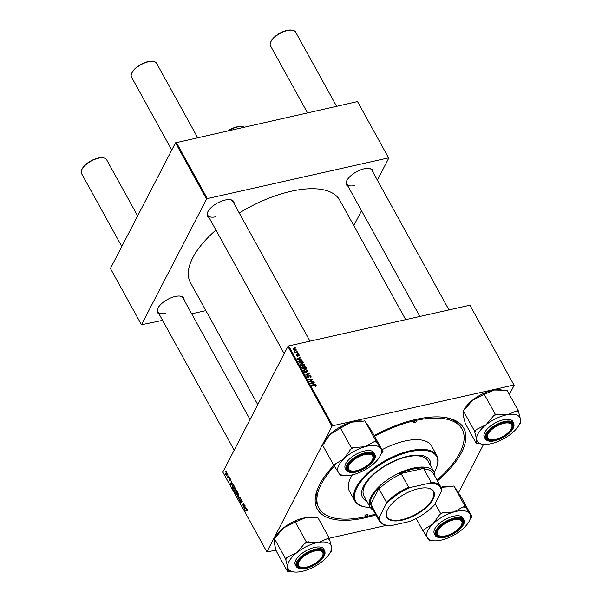 <?xml version="1.0" encoding="UTF-8"?>
<svg xmlns="http://www.w3.org/2000/svg" width="602" height="602" viewBox="0 0 602 602"><rect width="100%" height="100%" fill="white"/><g stroke="black" fill="none" stroke-linecap="round" stroke-linejoin="round"><path stroke-width="0.9" d="M159.018 313.905A14.975 6.599 -28.9 0 1 157.641 308.766A14.975 6.599 -28.9 0 1 175.197 296.493A14.975 6.599 -28.9 0 1 180.487 296.161A14.975 6.599 -28.9 0 1 184.099 300.059M250.056 419.534L182.888 297.862A14.32 6.313 151.1 0 0 180.118 296.109M208.984 217.45A14.975 6.599 -28.9 0 1 207.607 212.31A14.975 6.599 -28.9 0 1 225.163 200.037A14.975 6.599 -28.9 0 1 230.453 199.706A14.975 6.599 -28.9 0 1 234.065 203.611M309.992 341.146L232.854 201.414A14.32 6.313 151.1 0 0 230.084 199.653M347.986 186.214A14.975 6.599 -28.9 0 1 346.609 181.074A14.975 6.599 -28.9 0 1 364.165 168.793A14.975 6.599 -28.9 0 1 369.447 168.462A14.975 6.599 -28.9 0 1 373.067 172.368M448.994 309.91L371.855 170.17A14.32 6.313 151.1 0 0 369.086 168.417M374.158 435.524A83.663 36.88 -28.9 0 1 416.012 419.391A83.663 36.88 -28.9 0 1 445.563 417.54A83.663 36.88 -28.9 0 1 437.466 480.915M375.904 514.898A83.663 36.88 -28.9 0 1 365.015 517.833A83.663 36.88 -28.9 0 1 317.961 487.981A83.663 36.88 -28.9 0 1 333.824 465.444M437.007 480.087A81.706 36.015 151.1 0 0 462.043 429.121L461.2 427.586A81.706 36.015 151.1 0 0 444.479 417.374M405.695 319.639L339.784 200.233A85.288 37.595 151.1 0 0 291.112 191.27A85.288 37.595 151.1 0 0 239.257 213.018M215.937 230.039A85.288 37.595 151.1 0 0 190.45 282.669L257.769 404.627M470.079 305.507L514.138 385.318L470.079 305.507M458.498 492.737L483.572 444.336M509.367 394.528L514.138 385.318M301.421 363.412L304.529 364.466L304.589 365.384L303.536 366.069L301.557 365.963L300.383 365.03L300.338 364.082L301.421 363.412L301.143 363.954M300.481 359.379L302.001 359.988L297.222 359.191L296.967 358.739L300.564 357.377L300.767 357.754L299.781 358.107L300.315 359.71M315.719 386.544L316.208 385.611L315.388 386.582L315.741 385.694L311.565 385.175L314.635 384.979L316.208 385.611L315.757 386.537M315.32 386.492L315.741 385.694M308.533 376.649L309.232 375.302L310.993 376.167L311.114 377.085L310.293 377.574L310.527 376.242L309.473 375.663L308.457 377.567L306.877 376.792L306.787 375.941L307.509 375.475L307.336 376.702L308.232 377.198L309.232 375.302L308.548 376.25M310.271 377.537L310.527 376.242M309.195 375.836L308.533 377.544M308.849 377.371L308.457 377.567M307.66 375.859L307.118 377.13M308.021 377.597L308.495 376.98M304.604 372.578L309.338 373.27L309.601 373.752L306.034 375.166L305.831 374.79L308.879 373.579L304.604 372.578M304.71 369.365L307.818 370.418L307.87 371.344L306.824 372.021L304.845 371.916L303.671 370.982L303.626 370.034L304.71 369.365L304.431 369.906M294.468 347.467L295.273 347.798L294.468 347.467M332.718 425.749L331.973 426.261L266.882 551.906L222.823 472.088L287.914 346.443L288.659 345.939L332.718 425.749L513.784 385.062M288.659 345.939L469.726 305.252M303.679 367.566L304.236 366.49L306.012 367.25L306.802 368.68L302.603 368.943L301.888 367.521L302.49 366.829L303.709 367.115L304.236 366.49L303.543 367.416M301.888 367.521L302.49 366.829L301.986 367.807M314.011 383.895L315.531 384.497L310.752 383.707L310.497 383.248L314.093 381.894L314.297 382.262L313.311 382.624L313.845 384.219M311.114 381.292L313.89 381.517L309.684 381.773L309.473 381.382L312.182 379.621L308.42 379.486L312.619 379.222L312.837 379.614L310.128 381.382L311.114 381.292L310.895 381.706M299.299 354.992L298.788 356.106L298.938 355.052L298.238 354.661L297.501 356.03L296.267 355.428L296.658 354.39L296.628 355.368L297.23 355.669L298.005 354.3L299.299 354.992L298.75 356.053M299.39 355.744L298.84 356.098M298.532 355.744L298.938 355.052M297.23 356.346L298.028 354.811L297.501 356.03M296.267 355.428L296.658 354.39L296.199 355.278M296.914 354.751L296.462 355.692M297.471 355.541L297.591 354.601M298.622 361.629L299.721 360.5L302.52 361.117L303.513 362.728L299.314 362.991L298.682 361.117M295.507 350.311L296.094 349.183L295.462 350.319L293.023 349.544L293.716 348.415L296.094 349.183L296.139 349.89M293.023 349.544L292.978 348.867M296.372 350.906L297.177 351.244L296.372 350.906M296.53 352.366L297.967 352.682L294.912 352.877L294.709 352.494L295.341 352.463L294.34 351.726L296.53 352.366L296.319 352.787M297.757 353.419L298.562 353.75L297.757 353.419M233.809 488.26L234.494 487.628L235.48 488.26L235.555 490.653L234.675 491.345L233.877 490.69L233.809 488.26L235.254 487.936M232.139 483.699L232.982 483.805L230.679 484.828L230.423 484.369L231.544 481.201L231.439 482.428L232.139 483.699L232.839 483.541M246.7 509.495L247.144 509.397L247.106 510.947L246.978 509.698L245.225 511.181L245.022 510.805L246.948 509.134M247.264 509.638L246.444 509.713M241.568 499.479L240.913 499.63L241.936 499.961L242.079 501.978L241.763 500.254L241.131 499.976L241.289 502.738L240.371 502.452L240.19 500.623L240.537 502.151L241.078 502.384L241.199 499.367M242.049 500.187L241.131 499.976M240.537 502.151L241.402 502.309M238.061 498.208L240.318 497.094L240.582 497.568L239.491 500.796L240.213 497.651L238.287 498.614L238.061 498.208L240.002 497.771M237.098 494.212L237.782 493.58L238.768 494.219L238.843 496.605L237.956 497.305L237.158 496.642L237.098 494.212L238.535 493.888L237.286 494.611L237.331 496.341L238.836 496.62M225.803 471.547L226.013 471.923L226.171 471.464M331.973 426.261L287.914 346.443M236.714 490.713L235.992 490.871L236.992 491.066L237.782 492.504L236.059 494.581L235.344 492.022L235.954 491.864L236.323 490.585M236.157 491.842L235.344 492.022L236.15 491.819M245.669 508.208L246.511 508.321L244.209 509.337L243.953 508.886L245.074 505.71L244.969 506.937L245.669 508.208L246.368 508.05M243.599 506.214L244.66 504.965L244.871 505.341L243.14 507.411L243.539 503.716L242.087 505.492L241.876 505.116L243.599 503.039L243.208 506.733L244.262 506.071M229.926 478.372L229.475 478.477L230.25 478.786L230.4 480.336L229.686 478.823L229.798 480.817L229.084 480.592L228.926 479.154L229.573 480.486L229.663 478.304M230.34 478.966L229.686 478.823M229.798 480.817L229.347 480.531M229.219 480.366L229.889 480.419M233.561 484.979L234.494 486.551L232.771 488.628L232.048 487.244L232.161 485.393L233.561 484.979L232.884 484.73M225.78 473.022L226.329 472.502L227.044 472.976L227.127 474.639L226.555 475.196L225.833 474.707L225.78 473.022L226.901 472.773M227.707 474.986L227.917 475.369L228.068 474.903M228.895 476.566L228.233 476.716L228.745 476.122L228.948 476.498L227.699 478.011L227.089 476.837L228.233 476.716L227.398 476.927M228.384 477.183L227.548 477.077M229.091 477.499L229.302 477.875L229.452 477.416M266.882 551.906L276.145 550.16M329.241 538.226L386.612 525.335M415.613 518.819L416.245 518.676M357.678 101.881L388.741 158.16L357.678 101.881M353.795 225.622L361.516 210.723M377.356 180.141L388.741 158.16M175.506 142.825L110.422 268.469L141.485 324.741L206.569 199.104L175.506 142.825L357.325 101.625M176.258 142.313L207.321 198.592L388.388 157.905M141.485 324.741L162.578 320.347M191.684 313.8L205.869 310.617M207.321 198.592L206.569 199.104M157.799 308.427A14.32 6.313 151.1 0 0 157.807 311.708A14.32 6.313 151.1 0 0 165.986 313.213M346.767 180.735A14.32 6.313 151.1 0 0 346.775 184.016A14.32 6.313 151.1 0 0 354.947 185.521M207.765 211.972A14.32 6.313 151.1 0 0 207.773 215.253A14.32 6.313 151.1 0 0 215.945 216.758M318.398 486.973A81.706 36.015 151.1 0 0 318.134 506.568L318.977 508.103A81.706 36.015 151.1 0 0 365.61 516.689A81.706 36.015 151.1 0 0 375.445 514.063M236.052 493.964L236.594 493.309L235.864 492.21L235.698 493.324L236.052 493.964L236.691 493.813M237.233 493.166L236.594 493.309M236.27 492.12L235.555 492.383M236.789 493.068L237.376 492.368L236.195 491.255L236.789 493.068L237.429 492.925M237.09 491.247L236.195 491.255M237.903 496.8L238.648 496.221L238.588 494.505L237.888 494.069M242.237 501.556L241.861 501.639M247.339 510.504L246.88 510.609M245.661 510.662L245.022 510.805M244.713 508.615L245.398 508.314L244.833 507.298L244.262 508.871L246.459 508.223M246.391 508.096L245.398 508.314M246.316 508.404L244.262 508.871M243.599 506.869L242.93 507.019M242.523 504.973L241.876 505.116M243.818 506.598L243.208 506.733M231.176 484.106L231.86 483.805L231.303 482.789L230.732 484.354L232.929 483.715M232.861 483.579L231.86 483.805M232.786 483.895L230.732 484.354M232.921 485.22L232.161 485.393M232.763 488.004L234.088 486.416L232.966 485.204L232.229 486.95L232.763 488.004L233.41 487.861M235.585 488.485L234.599 488.109L233.997 488.658L234.043 490.389L235.548 490.668M234.614 490.848L235.359 490.269L235.299 488.546M225.968 474.481L226.909 474.301L226.916 473.217L225.983 473.398L225.968 474.481L227.27 474.218M227.135 473.172L225.983 473.398M228.128 477.491L227.488 477.634M294.86 347.836L295.07 347.429M305.763 367.724L306.012 367.25M302.889 368.537L304.198 368.454L302.716 367.197L302.678 368.943M303.987 368.86L304.198 368.454M302.287 368.379L302.716 367.197M304.687 368.424L306.102 368.334L305.492 367.28L304.431 366.866L304.477 368.83M305.891 368.74L306.102 368.334M304.002 368.108L304.431 366.866M306.997 371.908L307.818 370.418M304.981 371.562L306.636 371.645L307.351 370.493L304.875 369.741L304.13 370.9L304.8 371.901M306.403 372.096L306.636 371.645M303.912 371.321L304.108 370.222L303.694 371.02M306.952 371.991L307.351 370.493M308.954 374L309.338 373.27M308.585 374.151L308.879 373.579M310.647 376.837L310.993 376.167M306.817 376.664L307.419 375.497M306.854 376.739L307.509 375.475M314.432 385.385L314.635 384.979M313.808 382.443L314.093 381.894M313.063 383.098L313.311 382.624M312.032 383.557L313.446 383.79L312.889 382.774L311.076 383.436L311.859 383.888M313.469 381.548L313.68 381.141M311.828 380.306L312.182 379.621M312.182 380.065L312.619 379.222M309.932 381.758L310.128 381.382M297.388 356.053L298.02 354.826M300.278 357.934L300.564 357.377M299.533 358.581L299.781 358.107M298.502 359.04L299.916 359.281L299.36 358.265L297.546 358.92L298.502 359.04L298.329 359.379M302.686 362.141L302.926 361.667M299.442 361.034L299.721 360.5M302.309 361.524L302.52 361.117M299.6 362.585L302.814 362.381L299.901 360.876L299.104 361.561L299.39 362.991M302.61 362.788L302.814 362.381M298.825 362.103L299.149 361.305L298.78 362.02M303.709 365.948L304.529 364.466M301.692 365.602L303.348 365.692L304.063 364.541L301.587 363.789L300.842 364.947L301.512 365.948M303.122 366.144L303.348 365.692M300.624 365.369L300.819 364.27L300.406 365.068M303.664 366.039L304.063 364.541M293.076 349.642L293.716 348.415M293.919 348.784L293.385 349.484L295.213 349.958L295.74 349.258L293.919 348.784L293.212 349.807M294.988 350.387L295.74 349.258M296.756 351.275L296.967 350.868M297.554 352.704L297.757 352.305M295.13 352.862L295.341 352.463M294.626 352.223L294.86 351.771M298.148 353.788L298.351 353.382M314.884 551.018A13.673 6.028 151.1 0 0 300.428 559.709A13.673 6.028 151.1 0 0 301.722 567.408A13.673 6.028 151.1 0 0 306.546 567.107A13.673 6.028 151.1 0 0 322.574 555.894A13.673 6.028 151.1 0 0 314.884 551.018M301.722 567.408L301.008 567.295A14.32 6.313 -28.9 0 1 297.892 565.474A14.32 6.313 -28.9 0 1 297.885 562.193A14.32 6.313 151.1 0 0 297.892 565.474A14.32 6.313 151.1 0 0 301.376 567.347M81.669 169.967L81.955 169.305A13.673 6.028 -28.9 0 1 97.975 158.093A13.673 6.028 -28.9 0 1 102.807 157.792L103.521 157.905A14.32 6.313 151.1 0 0 98.457 158.221A14.32 6.313 151.1 0 0 81.669 169.967A14.32 6.313 151.1 0 0 81.556 173.572L121.807 246.489M322.702 555.571A14.32 6.313 151.1 0 0 322.973 551.628A14.32 6.313 151.1 0 0 320.204 549.867A14.32 6.313 -28.9 0 1 322.973 551.628A14.32 6.313 -28.9 0 1 322.853 555.232L322.574 555.894M137.647 215.907L106.629 159.726A14.32 6.313 151.1 0 0 103.521 157.905M131.635 73.512L131.921 72.85A13.673 6.028 -28.9 0 1 147.941 61.637A13.673 6.028 -28.9 0 1 152.773 61.336L153.48 61.449A14.32 6.313 151.1 0 0 148.423 61.773A14.32 6.313 151.1 0 0 131.635 73.512A14.32 6.313 151.1 0 0 131.522 77.116L171.773 150.033M364.85 454.563A13.673 6.028 151.1 0 0 350.387 463.254A13.673 6.028 151.1 0 0 351.681 470.952A13.673 6.028 151.1 0 0 356.512 470.651A13.673 6.028 151.1 0 0 372.54 459.446A13.673 6.028 151.1 0 0 364.85 454.563M351.681 470.952L350.974 470.839A14.32 6.313 -28.9 0 1 347.858 469.018A14.32 6.313 -28.9 0 1 347.851 465.737A14.32 6.313 151.1 0 0 347.858 469.018A14.32 6.313 151.1 0 0 351.342 470.892M197.584 137.519L156.595 63.278A14.32 6.313 151.1 0 0 153.48 61.449M372.668 459.115A14.32 6.313 151.1 0 0 372.939 455.172A14.32 6.313 151.1 0 0 370.17 453.411A14.32 6.313 -28.9 0 1 372.939 455.172A14.32 6.313 -28.9 0 1 372.819 458.784L372.54 459.446M228.181 130.649A13.673 6.028 -28.9 0 1 236.977 126.856A13.673 6.028 -28.9 0 1 241.808 126.555L242.516 126.668A14.32 6.313 151.1 0 0 237.459 126.984A14.32 6.313 151.1 0 0 229.069 130.446M244.006 127.09A14.32 6.313 151.1 0 0 242.516 126.668M445.548 535.87A13.673 6.028 151.1 0 0 461.576 524.658A13.673 6.028 151.1 0 0 453.885 519.782A13.673 6.028 151.1 0 0 439.422 528.466A13.673 6.028 151.1 0 0 440.717 536.171A13.673 6.028 151.1 0 0 445.548 535.87M461.704 524.334A14.32 6.313 151.1 0 0 461.975 520.391A14.32 6.313 151.1 0 0 459.206 518.631A14.32 6.313 -28.9 0 1 461.975 520.391A14.32 6.313 -28.9 0 1 461.854 523.996L461.576 524.658M440.717 536.171L440.009 536.058A14.32 6.313 -28.9 0 1 436.894 534.237A14.32 6.313 -28.9 0 1 436.886 530.956A14.32 6.313 151.1 0 0 436.894 534.237A14.32 6.313 151.1 0 0 440.378 536.111M495.514 439.415A13.673 6.028 151.1 0 0 511.542 428.203A13.673 6.028 151.1 0 0 503.851 423.326A13.673 6.028 151.1 0 0 489.388 432.018A13.673 6.028 151.1 0 0 490.683 439.716A13.673 6.028 151.1 0 0 495.514 439.415M511.67 427.879A14.32 6.313 151.1 0 0 511.941 423.936A14.32 6.313 151.1 0 0 509.172 422.175A14.32 6.313 -28.9 0 1 511.941 423.936A14.32 6.313 -28.9 0 1 511.82 427.54L511.542 428.203M270.637 42.275L270.923 41.613A13.673 6.028 -28.9 0 1 286.943 30.401A13.673 6.028 -28.9 0 1 291.774 30.1L292.482 30.213A14.32 6.313 151.1 0 0 287.425 30.529A14.32 6.313 151.1 0 0 270.637 42.275A14.32 6.313 151.1 0 0 270.524 45.88L307.479 112.83M336.586 106.283L295.597 32.034A14.32 6.313 151.1 0 0 292.482 30.213M490.683 439.716L489.975 439.603A14.32 6.313 -28.9 0 1 486.86 437.782A14.32 6.313 -28.9 0 1 486.845 434.501A14.32 6.313 151.1 0 0 486.86 437.782A14.32 6.313 151.1 0 0 490.344 439.656M297.095 552.455A24.381 10.746 -28.9 0 1 307.803 545.879A24.381 10.746 -28.9 0 1 318.985 542.289L306.395 542.109L304.537 543.591L297.095 552.455L287.395 557.226L285.529 558.701L287.688 567.182L287.59 571.561L289.637 571.23L293.543 571.9A24.381 10.746 -28.9 0 1 287.688 567.182A24.381 10.746 151.1 0 1 297.095 552.455M308.435 541.777A26.985 11.897 151.1 0 0 306.478 542.643A26.985 11.897 151.1 0 0 304.537 543.591M309.616 552.222A14.975 6.599 -28.9 0 1 320.573 549.919A14.975 6.599 -28.9 0 1 323.304 556.421A14.975 6.599 -28.9 0 1 311.813 565.903A14.975 6.599 -28.9 0 1 297.727 562.531A14.975 6.599 -28.9 0 1 309.616 552.222M308.397 549.581A16.277 7.171 151.1 0 0 295.334 564.879L296.297 566.625A16.277 7.171 -28.9 0 1 309.353 551.319A16.277 7.171 -28.9 0 1 324.794 550.89L323.838 549.152A16.277 7.171 151.1 0 0 308.397 549.581M287.59 571.561L276.295 551.101L274.136 542.62L274.234 538.241L276.092 536.758L283.534 527.894L293.234 523.123L295.093 521.641L306.395 542.109M274.234 538.241L285.529 558.701M295.093 521.641L297.14 521.309L305.432 517.728L318.022 517.908L329.317 538.376L327.277 538.707L318.985 542.289A24.381 10.746 -28.9 0 1 331.476 546.849L329.317 538.376M331.198 550.093L331.476 546.849A24.381 10.746 -28.9 0 1 330.731 551.372A24.381 10.746 -28.9 0 1 322.078 561.583A24.381 10.746 -28.9 0 1 300.187 571.742A24.381 10.746 -28.9 0 1 293.543 571.9M330.46 551.974L331.378 551.236L331.22 550.22M275.159 537.503A24.381 10.746 -28.9 0 1 283.534 527.894A24.381 10.746 -28.9 0 1 305.432 517.728A24.381 10.746 -28.9 0 1 312.069 517.577L314.078 517.893M329.505 539.52A26.985 11.897 151.1 0 0 327.277 538.707M287.395 557.226A26.985 11.897 151.1 0 0 285.717 559.852M287.41 570.418A26.985 11.897 151.1 0 0 289.637 571.23M333.832 465.459L322.537 444.998L330.25 434.298L338.648 429.241L340.22 427.698L342.41 427.074L351.387 422.175L362.615 421.37L364.812 420.753L371.712 431.107L383.007 451.568L380.69 448.437A24.381 10.746 -28.9 0 1 380.697 454.916A24.381 10.746 -28.9 0 1 375.294 462.268A24.381 10.746 -28.9 0 1 354.157 474.391A24.381 10.746 -28.9 0 1 343.509 475.445A24.381 10.746 -28.9 0 1 338.414 472.683A24.381 10.746 -28.9 0 1 343.802 458.859A24.381 10.746 151.1 0 1 364.94 446.737A24.381 10.746 -28.9 0 1 374.865 445.578A24.381 10.746 -28.9 0 1 380.69 448.437L376.107 441.213L373.917 441.838L364.94 446.737L353.713 447.542L351.515 448.159L343.802 458.859L335.412 463.916L333.832 465.459L340.732 475.813L342.576 475.294M376.724 442.139A26.985 11.897 151.1 0 0 375.377 441.936A26.985 11.897 151.1 0 0 373.917 441.838M370.087 453.404A14.975 6.599 -28.9 0 1 370.531 453.464A14.975 6.599 -28.9 0 1 370.125 463.871A14.975 6.599 -28.9 0 1 351.275 471.81A14.975 6.599 -28.9 0 1 347.693 466.076A14.975 6.599 -28.9 0 1 370.087 453.404M369.778 450.559A16.277 7.171 151.1 0 0 352.275 456.7A16.277 7.171 151.1 0 0 345.3 468.424L346.263 470.17A16.277 7.171 -28.9 0 1 353.239 458.438A16.277 7.171 -28.9 0 1 370.734 452.298A16.277 7.171 -28.9 0 1 374.76 454.435L373.804 452.696A16.277 7.171 151.1 0 0 369.778 450.559M340.22 427.698L351.515 448.159M364.812 420.753L376.107 441.213M381.487 453.065L383.007 451.568M324.057 443.501L324.854 441.65A24.381 10.746 -28.9 0 1 330.25 434.298A24.381 10.746 -28.9 0 1 351.387 422.175A24.381 10.746 -28.9 0 1 362.035 421.122L362.976 421.272M340.122 474.888A26.985 11.897 151.1 0 0 340.664 474.986L343.509 475.445M380.697 454.916L381.826 452.268A26.985 11.897 151.1 0 0 382.398 450.65M353.713 447.542A26.985 11.897 151.1 0 0 349.943 449.702M335.412 463.916A26.985 11.897 151.1 0 0 334.449 466.384M440.95 487.251A24.381 10.746 -28.9 0 1 450.349 486.235A24.381 10.746 -28.9 0 1 451.071 486.333L452.012 486.484M440.423 487.394L451.651 486.589L453.848 485.964L460.748 496.319L472.043 516.787L465.143 506.432L462.953 507.05L453.976 511.948L442.748 512.761L440.551 513.378L432.838 524.071L424.448 529.135L422.867 530.678L429.775 541.032L431.611 540.513M443.192 539.603A24.381 10.746 -28.9 0 1 433.274 540.762A24.381 10.746 -28.9 0 1 432.545 540.664A24.381 10.746 -28.9 0 1 427.45 537.902A24.381 10.746 -28.9 0 1 432.838 524.071A24.381 10.746 -28.9 0 1 453.976 511.948A24.381 10.746 -28.9 0 1 469.726 513.656A24.381 10.746 -28.9 0 1 469.733 520.136A24.381 10.746 -28.9 0 1 464.33 527.48A24.381 10.746 151.1 0 1 443.192 539.603M440.31 537.029A14.975 6.599 -28.9 0 1 436.728 531.288A14.975 6.599 -28.9 0 1 459.123 518.623A14.975 6.599 -28.9 0 1 459.567 518.683A14.975 6.599 -28.9 0 1 459.16 529.09A14.975 6.599 -28.9 0 1 440.31 537.029M463.796 519.654L462.84 517.908A16.277 7.171 151.1 0 0 458.814 515.779A16.277 7.171 151.1 0 0 441.311 521.919A16.277 7.171 151.1 0 0 434.335 533.643L435.299 535.381A16.277 7.171 -28.9 0 1 442.274 523.657A16.277 7.171 -28.9 0 1 459.77 517.517A16.277 7.171 -28.9 0 1 463.796 519.654C467.98 525.681 449.145 539.234 439.528 537.669C436.969 537.15 435.562 536.39 435.299 535.381M416.163 518.533L422.867 530.678M435.126 503.543L440.551 513.378M453.848 485.964L465.143 506.432M470.523 518.277L472.043 516.787M465.76 507.358A26.985 11.897 151.1 0 0 462.953 507.05M442.748 512.761A26.985 11.897 151.1 0 0 438.978 514.921M424.448 529.135A26.985 11.897 151.1 0 0 423.484 531.596M429.158 540.107A26.985 11.897 151.1 0 0 429.7 540.205L432.545 540.664M469.733 520.136L470.862 517.487A26.985 11.897 151.1 0 0 471.434 515.861M476.558 443.87L465.263 423.409L463.104 414.928L463.201 410.541L465.06 409.067L472.502 400.202A24.381 10.746 -28.9 0 1 483.21 393.625A24.381 10.746 -28.9 0 1 494.392 390.036L506.989 390.216L518.284 410.684L516.245 411.016L507.953 414.597L495.363 414.417L493.497 415.899L486.055 424.756L476.355 429.527L474.496 431.009L476.656 439.49L476.558 443.87L478.605 443.539L482.511 444.208A24.381 10.746 -28.9 0 1 476.656 439.49A24.381 10.746 -28.9 0 1 486.055 424.756A24.381 10.746 -28.9 0 1 507.953 414.597A24.381 10.746 -28.9 0 1 520.444 419.158L518.284 410.684M464.127 409.811A24.381 10.746 -28.9 0 1 472.502 400.202L482.202 395.431L484.061 393.949L486.107 393.618L494.392 390.036A24.381 10.746 -28.9 0 1 501.037 389.878L503.046 390.201M520.166 422.401L520.444 419.158A24.381 10.746 151.1 0 1 519.699 423.68A24.381 10.746 151.1 0 1 511.045 433.884A24.381 10.746 -28.9 0 1 500.337 440.461A24.381 10.746 -28.9 0 1 489.155 444.05A24.381 10.746 -28.9 0 1 482.511 444.208M500.781 438.211A14.975 6.599 -28.9 0 1 486.694 434.84A14.975 6.599 -28.9 0 1 498.584 424.53A14.975 6.599 -28.9 0 1 509.533 422.228A14.975 6.599 -28.9 0 1 512.264 428.722A14.975 6.599 -28.9 0 1 500.781 438.211M513.762 423.198L512.799 421.46A16.277 7.171 151.1 0 0 497.357 421.889A16.277 7.171 151.1 0 0 484.301 437.187L485.265 438.926A16.277 7.171 -28.9 0 1 498.321 423.627A16.277 7.171 -28.9 0 1 513.762 423.198C514.958 428.361 510.654 433.523 500.841 438.677C493.038 442.041 487.846 442.131 485.265 438.926M519.421 424.282L520.346 423.545L520.188 422.529M463.201 410.541L474.496 431.009M484.061 393.949L495.363 414.417M497.402 414.086A26.985 11.897 151.1 0 0 493.497 415.899M476.355 429.527A26.985 11.897 151.1 0 0 474.685 432.153M476.378 442.726A26.985 11.897 151.1 0 0 478.605 443.539M518.472 411.828A26.985 11.897 151.1 0 0 516.245 411.016M365.805 516.305A1.625 0.715 151.1 0 0 367.288 515.523A1.625 0.715 151.1 0 0 367.732 514.559A1.625 0.715 151.1 0 0 366.799 514.386A1.625 0.715 151.1 0 0 365.324 515.161A1.625 0.715 151.1 0 0 364.88 516.132A1.625 0.715 151.1 0 0 365.805 516.305M414.229 422.837A1.625 0.715 151.1 0 0 415.704 422.062A1.625 0.715 151.1 0 0 416.148 421.091A1.625 0.715 151.1 0 0 415.214 420.918A1.625 0.715 151.1 0 0 413.74 421.701A1.625 0.715 151.1 0 0 413.296 422.664A1.625 0.715 151.1 0 0 414.229 422.837M430.656 465.888A38.415 16.931 151.1 0 0 429.79 460.282A38.415 16.931 151.1 0 0 407.87 456.241A38.415 16.931 151.1 0 0 373.022 474.587A38.415 16.931 151.1 0 0 362.532 497.41A38.415 16.931 151.1 0 0 366.821 501.127M430.377 465.376A38.415 16.931 151.1 0 0 429.647 460.026M434.132 472.194A46.226 20.378 151.1 0 0 436.247 468.145A46.226 20.378 151.1 0 0 410.248 451.651A46.226 20.378 151.1 0 0 361.366 481.028A46.226 20.378 151.1 0 0 365.745 507.065A46.226 20.378 151.1 0 0 370.298 507.433M365.745 507.065L365.03 506.952A46.873 20.664 -28.9 0 1 354.841 500.984A46.873 20.664 -28.9 0 1 367.641 473.134A46.873 20.664 -28.9 0 1 410.165 450.755A46.873 20.664 -28.9 0 1 436.917 455.676A46.873 20.664 -28.9 0 1 436.533 467.483L436.247 468.145M436.917 455.676L431.551 445.954A46.873 20.664 151.1 0 0 404.8 441.033A46.873 20.664 151.1 0 0 381.992 449.724M352.32 474.858A46.873 20.664 151.1 0 0 349.476 491.27L354.841 500.984M462.043 429.121A81.706 36.015 151.1 0 0 415.418 420.535A81.706 36.015 151.1 0 0 374.572 436.284M334.396 466.302A81.706 36.015 151.1 0 0 318.977 508.103M373.368 510.308A36.459 16.073 -28.9 0 1 370.17 507.208L363.962 495.95A36.459 16.073 -28.9 0 1 373.917 474.286A36.459 16.073 -28.9 0 1 406.99 456.88A36.459 16.073 -28.9 0 1 427.796 460.711L434.012 471.968A36.459 16.073 -28.9 0 1 434.93 476.325M362.396 497.147A38.415 16.931 151.1 0 0 366.535 500.623M432.973 499.329A26.759 11.792 -28.9 0 1 402.934 519.977A26.759 11.792 -28.9 0 1 387.078 510.616A26.759 11.792 -28.9 0 1 387.598 509.525A26.759 11.792 -28.9 0 1 427.887 488.087A26.759 11.792 -28.9 0 1 432.973 499.329M387.161 510.421A26.368 11.626 151.1 0 0 387.026 516.862A26.368 11.626 151.1 0 0 408.848 517.532A26.368 11.626 151.1 0 0 432.469 499.096A26.368 11.626 151.1 0 0 433.199 491.375A26.368 11.626 151.1 0 0 427.676 488.056M434.599 475.731A35.811 15.787 151.1 0 0 434.524 475.121L434.471 475.497M370.17 507.208A36.459 16.073 -28.9 0 1 371.178 496.537A36.459 16.073 -28.9 0 1 403.837 471.042A36.459 16.073 -28.9 0 1 434.012 471.968M429.911 483.09L431.182 482.232A35.157 15.494 -28.9 0 1 440.777 486.92L433.432 473.623A35.157 15.494 151.1 0 0 423.838 468.928L424.944 468.108A35.811 15.787 151.1 0 0 399.645 473.789L401.316 473.992A35.157 15.494 151.1 0 0 379.102 489.005L379.32 487.522A35.811 15.787 151.1 0 0 372.013 496.921A35.811 15.787 151.1 0 0 370.23 505.078L371.005 504.626A35.157 15.494 151.1 0 0 371.878 507.599L379.222 520.903A35.157 15.494 -28.9 0 1 378.349 517.931L379.192 517.359A34.51 15.208 151.1 0 0 387.575 525.493A34.51 15.208 151.1 0 0 390.66 525.757L410.067 521.4A34.51 15.208 151.1 0 0 434.396 504.958L441.371 491.488A34.51 15.208 151.1 0 0 429.911 483.09L410.504 487.454A34.51 15.208 151.1 0 0 386.168 503.897L379.192 517.359M379.32 487.522L370.23 505.078M424.944 468.108L399.645 473.789M440.777 486.92A35.157 15.494 -28.9 0 1 441.65 489.9L441.371 491.488M423.838 468.928L431.182 482.232M401.316 473.992L408.66 487.289L410.504 487.454M371.005 504.626L378.349 517.931M386.168 503.897L386.446 502.301A35.157 15.494 -28.9 0 1 408.66 487.289M379.102 489.005L386.446 502.301M387.575 525.493L386.868 525.38A35.157 15.494 -28.9 0 1 379.222 520.903M240.303 498.396L239.92 498.479M307.622 374.534L307.938 373.925M310.278 381.307L310.655 380.569M311.106 380.803L311.535 379.982M297.554 356.015L297.967 355.21M299.059 362.517L299.299 362.043M309.548 551.808A15.885 7.006 151.1 0 0 296.447 565.684A15.885 7.006 151.1 0 0 311.881 566.316A15.885 7.006 151.1 0 0 324.982 552.44A15.885 7.006 151.1 0 0 309.548 551.808M370.659 452.847A15.885 7.006 151.1 0 0 350.424 461.501A15.885 7.006 151.1 0 0 350.703 472.367A15.885 7.006 151.1 0 0 370.937 463.721A15.885 7.006 151.1 0 0 370.659 452.847M439.738 537.586A15.885 7.006 151.1 0 0 459.981 528.932A15.885 7.006 151.1 0 0 459.695 518.066A15.885 7.006 151.1 0 0 439.46 526.712A15.885 7.006 151.1 0 0 439.738 537.586M500.849 438.625A15.885 7.006 151.1 0 0 513.95 424.749A15.885 7.006 151.1 0 0 498.516 424.109A15.885 7.006 151.1 0 0 485.415 437.993A15.885 7.006 151.1 0 0 500.849 438.625M235.751 492.203L236.255 492.09M236.39 491.074L236.925 490.954M241.282 499.841L241.786 499.72M240.943 502.512L241.387 502.407M229.791 478.733L230.167 478.65M229.482 480.569L229.889 480.479M232.966 485.204L233.629 485.061M234.599 488.109L235.277 487.959M226.42 474.76L227.15 474.594M226.465 472.961L226.962 472.848M227.752 477.1L228.617 476.904M302.407 367.401L302.091 368.018M304.115 367.054L303.777 367.709M310.617 376.905L310.278 377.552M307.276 376.122L306.907 376.837M315.764 386.002L315.471 386.582M298.983 355.489L298.712 356M296.59 354.962L296.312 355.496M293.362 349.107L293.084 349.649M295.763 349.642L295.401 350.334M234.208 450.115L157.807 311.708M207.773 215.253L284.174 353.66M419.88 316.449L346.775 184.016M296.297 566.625C298.878 569.823 304.07 569.733 311.874 566.369C321.686 561.214 325.991 556.06 324.794 550.89M330.731 551.372L331.439 549.709M346.263 470.17C346.526 471.17 347.933 471.938 350.492 472.45C360.109 474.015 378.944 460.47 374.76 454.435M519.699 423.68L520.406 422.017"/></g></svg>
